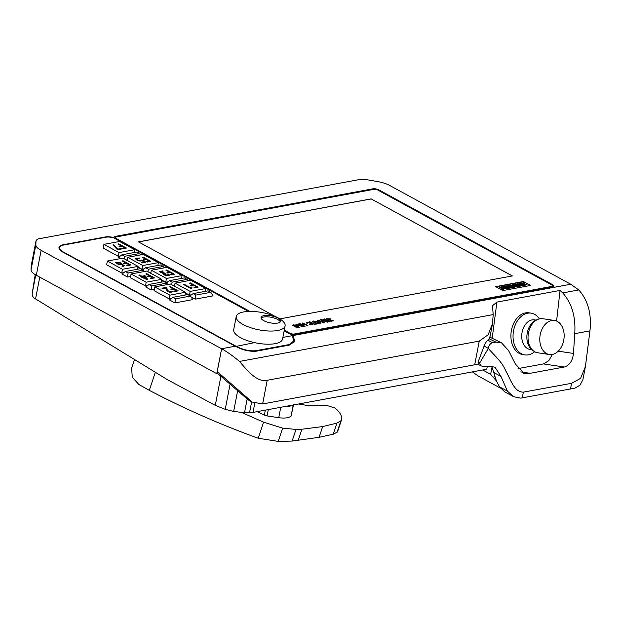 <?xml version="1.0" encoding="UTF-8"?>
<svg xmlns="http://www.w3.org/2000/svg" width="621" height="621" viewBox="0 0 621 621"><rect width="100%" height="100%" fill="white"/><g stroke="black" fill="none" stroke-linecap="round" stroke-linejoin="round"><path stroke-width="0.93" d="M472.402 371.886L478.03 375.891L500.487 388.148M221.542 348.746L41.126 250.325L36.321 275.25L216.745 373.671L221.627 348.73C227.255 351.897 233.217 356.136 239.512 361.438L493.183 314.583L492.507 305.734L496.909 302.093L560.057 290.426L562.696 292.91C571.871 303.242 575.884 316.834 574.736 333.679L573.47 353.442C572.585 360.863 569.519 365.396 564.279 367.027L530.124 373.306L524.566 373.726L515.399 364.069L508.537 350.477L501.527 342.862L495.931 342.101L492.554 342.73C490.365 343.312 488.96 345.198 488.339 348.389L488.339 348.412C494.378 355.678 501.52 361.003 505.75 370.822C510.555 379.004 513.994 392.27 523.363 392.13L571.584 383.312L580.581 378.368L585.417 366.569L582.886 379.703L579.944 385.245L574.968 388.125L520.708 398.146L513.575 396.679L504.694 391.835L499.587 386.875L496.412 380.937L490.644 374.316L482.703 369.984M496.412 380.937L492.026 367.127L490.621 366.359M513.575 396.679L507.45 391.16L500.961 376.427L495.015 367.244L490.838 366.359L482.385 366.227L480.957 365.823L479.583 363.2L488.339 348.412M216.745 373.671L217.676 373.5L248.346 399.971L252.142 402.043L217.226 371.591L217.676 373.5M41.126 250.325L41.165 250.317C37.617 248.485 35.847 246.677 35.855 244.891L36.01 240.839L31.205 265.772L31.05 269.825C31.042 271.602 32.812 273.411 36.36 275.243M239.512 361.438C247.709 371.063 257.358 382.699 267.209 380.215L262.66 403.953L252.142 402.043M562.696 292.91L578.756 289.945L570.753 284.239L390.33 185.819C387.046 183.932 382.955 182.551 378.065 181.674L367.679 179.849L359.225 179.593L39.441 238.681M294.338 340.06L292.972 334.603A4.471 1.576 10.9 0 0 295.185 334.548L552.659 286.987A4.471 1.576 10.9 0 0 553.994 286.172A4.471 1.576 10.9 0 0 552.768 284.744L378.942 189.917A4.471 1.576 10.9 0 0 372.724 188.838L115.25 236.391A4.471 1.576 10.9 0 0 113.922 237.214A4.471 1.576 10.9 0 0 113.915 237.369L109.987 236.873A7.537 2.663 10.9 0 0 105.671 236.896L63.482 244.69A15.075 5.333 10.9 0 0 58.987 247.461A15.075 5.333 10.9 0 0 63.125 252.281L235.297 346.207C242.431 350.034 249.432 351.703 256.294 351.199L289.673 345.035L294.338 341.379L294.338 340.06L294.183 340.882L293.663 340.82M35.979 241.173C36.623 239.551 37.788 238.72 39.465 238.674L39.441 238.666M585.417 366.569L589.95 330.869C591.743 313.908 588.017 300.277 578.772 289.953L578.756 289.945M574.736 333.679L589.95 330.869M489.263 337.009C490.148 336.861 490.093 337.459 489.1 338.794A37.695 13.32 -169.1 0 1 487.811 340.145C486.592 341.1 485.358 343.079 484.108 346.083L478.217 361.663L478.147 363.968A37.695 13.32 -169.1 0 1 474.7 364.791L479.265 341.108L488.114 334.789L492.531 323.634L493.183 314.583M479.723 362.478L478.217 361.663M267.209 380.215L262.636 403.945L474.7 364.791M267.224 380.277L479.265 341.108M217.226 371.591L221.627 348.73L235.297 346.207M523.363 392.13L522.253 397.914M254.773 403.239L253.003 412.414L244.527 412.678L233.659 411.459L237.602 390.974M244.527 412.678L247.119 399.249M233.659 411.459L225.237 409.324L230.22 383.436M225.237 409.324L215.285 405.373L221.022 375.612M215.285 405.373L167.437 379.679L35.552 298.926C33.092 297.7 31.989 295.79 32.245 293.205L35.218 274.598M495.496 379.889L495.698 378.818M249.557 412.655L251.652 401.779M32.245 293.205L35.762 274.917M490.644 374.316L492.026 367.127M257.102 411.653L264.375 415.084L265.322 410.139M264.375 415.084L267.084 415.915L268.311 409.588M267.084 415.915L278.744 417.692L280.746 407.291M278.744 417.692C284.395 418.492 288.509 417.98 291.078 416.179L293.655 404.232M284.659 406.569A18.382 7.343 14.9 0 0 292.833 405.055M253.003 412.414L486.748 369.239L487.291 366.398M534.642 351.711A21.106 14.78 -81.5 0 1 528.37 354.824A21.106 14.78 -81.5 0 1 524.869 354.894L522.742 354.575A21.106 14.78 -81.5 0 1 510.967 333.989A21.106 14.78 -81.5 0 1 525.467 312.891A21.106 14.78 -81.5 0 1 528.968 312.821L531.102 313.139A21.106 14.78 -81.5 0 1 539.416 318.868M552.356 354.459L548.778 360.692L543.476 363.922L518.038 368.595M560.057 290.426L556.587 321.049M564.279 367.027L543.476 363.922M530.124 373.306L520.755 371.909M524.869 354.894A21.106 14.78 -81.5 0 1 513.365 331.831A21.106 14.78 -81.5 0 1 531.102 313.139M536.047 320.087L534.534 319.862A14.966 10.479 98.5 0 0 521.958 333.112A14.966 10.479 98.5 0 0 530.117 349.46L531.956 349.739A16.216 11.357 -81.5 0 1 527.113 333.788A16.216 11.357 -81.5 0 1 536.397 319.947L538.151 319.264A17.217 12.055 -81.5 0 1 542.754 318.713L554.506 320.467A17.217 12.055 -81.5 0 1 564.155 335.247A17.217 12.055 -81.5 0 1 552.286 354.467A17.217 12.055 -81.5 0 1 549.43 354.529A17.217 12.055 -81.5 0 1 540.045 335.713A17.217 12.055 -81.5 0 1 554.506 320.467M549.43 354.529L537.677 352.775A17.217 12.055 -81.5 0 1 533.431 350.896A17.217 12.055 -81.5 0 1 528.292 333.958A17.217 12.055 -81.5 0 1 538.151 319.264M284.146 330.838L288.967 333.469A4.471 1.576 10.9 0 0 292.258 334.509L293.617 341.131L289.192 344.562L255.813 350.725C249.277 351.238 242.609 349.701 235.825 346.107L63.652 252.188A14.322 5.061 -169.1 0 1 59.732 247.6A14.322 5.061 -169.1 0 1 64.002 244.969L106.183 237.175A6.784 2.399 -169.1 0 1 110.072 237.16L113.992 237.657A4.471 1.576 10.9 0 0 115.141 238.643L248.563 311.431M137.971 267.061L142.023 269.273L144.134 268.885M185.392 292.933L189.444 295.146L191.555 294.75M131.07 273.977L146.176 282.213L161.809 279.326L146.703 271.09L131.07 273.977L130.348 277.711L145.454 285.955L147.565 285.567M126.28 259.943L127.158 259.78M121.957 254.796L124.674 256.287L139.663 253.515L136.938 252.033L121.957 254.796L118.541 257.35L120.761 258.561M173.701 285.815L174.586 285.652M167.344 283.976L168.182 284.434M125.388 271.478L128.112 272.968L143.094 270.197L140.377 268.714L125.388 271.478L121.972 274.032L127.476 277.036L130.589 276.461M174.897 302.908L192.766 299.609L190.523 296.07L187.798 294.579L172.809 297.35L169.393 299.904L174.897 302.908L175.533 298.833L190.523 296.07M236.236 316.524L233.698 329.681A24.879 8.795 10.9 0 0 254.618 342.637A24.879 8.795 10.9 0 0 282.555 339.089L285.093 325.932A24.879 8.795 10.9 0 0 285 324.333A24.879 8.795 10.9 0 0 268.986 314.218A24.879 8.795 10.9 0 0 243.649 311.944A24.879 8.795 10.9 0 0 236.236 316.524A24.879 8.795 10.9 0 0 259.004 329.86A24.879 8.795 10.9 0 0 285.093 325.932M149.102 284.418L151.819 285.901L166.808 283.129L164.084 281.647L149.102 284.418L145.687 286.972L151.182 289.968L154.303 289.394M191.058 296.916L195.18 299.159L213.042 295.86L210.798 292.32L208.082 290.838L193.092 293.601L190.104 295.837M149.987 272.875L150.872 272.712M143.63 271.043L144.468 271.501M154.784 286.91L169.89 295.146L185.524 292.258L170.418 284.022L154.784 286.91L154.062 290.651L169.168 298.887L171.272 298.499M107.355 261.037L122.461 269.281L138.095 266.393L122.997 258.15L107.355 261.037L106.641 264.779L121.739 273.015L123.851 272.627M161.685 279.993L165.737 282.206L167.841 281.818M103.924 244.356L119.03 252.6L134.664 249.712L119.566 241.468L103.924 244.356L103.202 248.097L118.308 256.333L120.42 255.945M293.547 341.511L294.043 341.573L294.183 340.882L292.701 335.984A4.471 1.576 -169.1 0 1 292.693 335.984L292.972 334.603M249.883 311.393L116.174 238.456A3.012 1.063 -169.1 0 1 115.343 237.494A3.012 1.063 -169.1 0 1 116.243 236.935L373.718 189.382A3.012 1.063 -169.1 0 1 377.917 190.111L551.735 284.93A3.012 1.063 -169.1 0 1 552.566 285.893A3.012 1.063 -169.1 0 1 551.665 286.452L294.191 334.005A3.012 1.063 -169.1 0 1 289.991 333.275L284.278 330.162M279.846 318.891L512.387 275.934L371.148 198.891L138.46 241.872L275.313 316.524M523.394 281.507L495.636 286.638L502.855 290.574L530.606 285.443L523.394 281.507L530.187 285.52M58.987 248.175A15.075 5.333 -169.1 0 1 59.802 247.337M59.732 247.6L59.461 248.99A14.322 5.061 10.9 0 0 59.43 249.262M254.439 351.424L289.099 345.059L293.368 342.419L293.617 341.131M294.043 341.573L294.137 342.055M496.008 286.832L523.34 281.787M499.47 287.57L503.32 288.703M502.397 288.035C500.239 287.958 500.247 287.771 502.42 287.492L501.737 286.817L499.447 287.43L501.675 288.586M501.729 288.307L503.181 288.377C503.879 288.61 503.46 288.757 501.931 288.812L502.583 289.479L504.656 288.773M505.525 287.841L509.22 288.299L505.641 286.04L504.819 286.46L506.061 287.135M504.873 286.18L507.21 287.453L503.522 286.428L502.265 286.925L505.905 288.912L506.72 288.493L504.431 287.244L507.986 288.524M506.27 285.924L508.684 285.994L509.53 286.452L508.071 286.723L508.677 287.057L510.943 287.22L509.267 287.531L509.888 288.175L512.713 287.383L509.08 285.404L506.216 286.196L509.476 286.731M508.071 286.723L508.622 287.329L510.889 287.5M513.621 285.862L516.788 286.902L518.17 286.646L514.592 284.387L513.769 284.806L514.84 285.388M513.823 284.527L516.222 285.839L512.736 284.705L512.084 284.822L513.412 286.351L511.013 285.047L509.903 285.52L513.536 287.5L514.91 286.98L513.676 285.582L516.788 286.902M512.084 284.822L513.357 286.63M515.22 284.271L517.642 284.333L518.488 284.798L517.029 285.07L519.901 285.567L518.217 285.877L518.838 286.522L521.663 285.73L518.03 283.75L515.166 284.542L518.434 285.078M517.029 285.07L517.58 285.676L519.847 285.846M522.486 285.846L523.674 285.365L520.041 283.378L518.908 283.587L522.486 285.846L523.674 285.365M521.244 283.541L525.079 284.682M524.171 284.014C521.935 283.882 521.943 283.704 524.194 283.471L523.511 282.788L521.221 283.401L524.473 284.612M525.288 284.55L524.528 284.333C525.731 284.55 525.451 284.697 523.705 284.791L524.357 285.458L526.437 284.744M503.53 288.571L503.134 288.649M501.931 288.812L502.583 289.479M502.637 289.2L504.733 288.633L502.443 287.764C500.293 287.678 500.301 287.5 502.474 287.22C500.301 287.5 500.293 287.678 502.443 287.764M502.319 286.654L505.905 288.912M505.96 288.633L506.72 288.493M508.04 288.253L509.274 288.02M509.267 287.531L509.888 288.175M509.942 287.896L512.713 287.383M509.957 285.241L513.536 287.5M513.59 287.228L514.91 286.98M516.843 286.623L518.225 286.366M518.217 285.877L518.838 286.522M518.892 286.242L521.663 285.73M518.908 283.587L522.54 285.575M523.705 284.791L524.357 285.458M524.411 285.179L526.515 284.604L524.225 283.743C521.989 283.603 521.997 283.424 524.248 283.192C521.997 283.424 521.989 283.603 524.225 283.743M371.148 198.891L512.286 275.957M138.553 241.918L371.133 198.953M298.639 403.984L309.281 405.831L327.011 405.529L334.766 407.935L336.931 409.666C340.634 413.376 342.171 416.753 341.527 419.796L340.875 420.813L336.939 423.111L322.664 426.573L301.907 429.235L295.992 429.429L282.64 428.141L263.576 422.156L241.693 412.507M341.643 419.493L337.482 431.968L341.643 419.493M134.229 360.312L131.636 368.121L132.273 377.257L138.887 384.515L149.304 390.345C184.227 408.657 220.54 424.617 258.235 438.24L278.239 441.407L292.126 441.065L319.093 437.316L333.252 434.211L337.482 431.968M340.875 420.813L336.955 432.596M258.235 438.247L263.576 422.156M149.304 390.345L155.18 372.639M263.746 320.653A9.975 3.524 10.9 0 0 274.171 323.285A9.975 3.524 10.9 0 0 280.599 321.236A9.975 3.524 10.9 0 0 271.47 315.895A9.975 3.524 10.9 0 0 261.014 317.471A9.975 3.524 10.9 0 0 263.746 320.653M261.076 318.2A9.975 3.524 -169.1 0 1 271.206 317.277A9.975 3.524 -169.1 0 1 280.265 321.895M172.809 297.35L175.533 298.833M166.808 283.129L167.693 284.527M151.819 285.901L151.182 289.968M143.094 270.197L143.979 271.587M128.112 272.968L127.476 277.036M193.092 293.601L195.817 295.091L195.18 299.159M195.817 295.091L210.798 292.32M169.378 280.669L172.102 282.151L187.092 279.388L184.367 277.897L169.378 280.669L166.389 282.904M187.092 279.388L187.969 280.777M172.102 282.151L171.699 284.721M145.663 267.736L148.388 269.219L163.377 266.448L160.653 264.965L145.663 267.736L142.675 269.972M163.377 266.448L164.262 267.845M148.388 269.219L147.992 271.788M139.663 253.515L140.548 254.913M124.674 256.287L124.278 258.848M185.524 292.258L184.973 295.107M169.89 295.146L169.168 298.887M161.809 279.326L161.266 282.167M146.176 282.213L145.454 285.955M138.095 266.393L137.552 269.235M122.461 269.281L121.739 273.015M175.06 283.16L190.166 291.404L205.807 288.517L190.701 280.273L175.06 283.16L174.47 286.234M205.807 288.517L205.256 291.358M190.166 291.404L189.444 295.146M151.353 270.228L166.451 278.464L182.093 275.577L166.987 267.34L151.353 270.228L150.763 273.294M182.093 275.577L181.542 278.425M166.451 278.464L165.737 282.206M127.639 257.296L142.745 265.532L158.378 262.644L143.272 254.408L127.639 257.296L127.049 260.362M158.378 262.644L157.835 265.485M142.745 265.532L142.023 269.273M134.664 249.712L134.12 252.553M119.03 252.6L118.308 256.333M328.656 319.792L332.755 320.7L329.728 320.7L330.946 321.166L333.353 320.762L327.275 318.814L330.465 318.884L326.646 318.744L328.633 319.931L332.716 320.762M329.953 318.977L330.465 318.884M326.646 318.814L328.633 319.931M329.728 320.7L330.915 321.298L333.322 320.824M327.283 318.884L329.93 319.116M144.802 276.198L146.37 278.666L142.589 276.601L144.802 276.198L146.339 278.806M142.566 276.741L144.771 276.337M138.918 275.119L141.146 276.329L140.16 276.516L140.897 276.919L141.883 276.733L146.657 279.334L147.488 279.178L145.586 276.128L144.74 275.67L141.852 276.205L139.624 274.987L138.894 275.258L141.122 276.469M140.16 276.516L146.626 279.473L147.488 279.178M189.661 283.06L193.216 285L190.694 285.466L191.423 285.87L193.954 285.404L196.663 286.879L194 287.368L194.738 287.771L198.138 287.143L190.406 282.92L189.638 283.199L193.193 285.14M198.138 287.143L194.715 287.911L194 287.368M190.694 285.466L191.4 286.009L193.931 285.536L196.632 287.018M298.119 323.844L302.629 326.312L296.403 324.154L295.829 324.263L298.678 327.034L293.663 324.667L298.608 327.36L299.4 327.213L296.59 324.473L303.568 326.444L298.119 323.844L301.868 326.048M303.568 326.444L302.691 326.739L296.566 324.612M295.829 324.263L298.654 327.174M293.663 324.667L298.577 327.5L299.4 327.213M165.954 270.127L169.502 272.06L166.979 272.534L167.717 272.93L170.239 272.464L172.948 273.939L170.286 274.435L171.023 274.831L174.423 274.203L166.692 269.988L165.923 270.267L169.479 272.2M174.423 274.203L171 274.971L170.286 274.435M166.979 272.534L167.686 273.069L170.216 272.603L172.917 274.078M312.27 321.228L316.85 323.72L315.841 324.178L319.085 323.58L317.347 323.626L312.774 321.135L312.247 321.368L316.819 323.859M319.085 323.58L315.476 323.976M315.165 324.302L309.724 321.701L314.637 324.535L315.165 324.302L314.637 324.535M309.724 321.701L314.668 324.395M142.24 257.187L145.795 259.128L143.265 259.594L144.002 259.997L146.533 259.531L149.234 261.006L146.579 261.495L147.317 261.899L150.709 261.27L142.977 257.055L142.217 257.327L145.764 259.267M150.709 261.27L147.286 262.039L146.579 261.495M143.265 259.594L143.979 260.137L146.502 259.671L149.211 261.146M308.396 322.346L312.223 324.449L309.211 324.426L312.852 324.55L309.413 322.392L306.246 322.501L306.984 323.238L307.519 323.137L306.914 322.648L308.396 322.346L312.2 324.581M309.211 324.426L312.829 324.612M306.984 323.238L307.519 323.137M306.238 322.571L306.96 323.378M306.883 322.788L308.365 322.485M318.371 321.321L320.203 323.021L316.446 321.678L318.371 321.321L320.172 323.161M317.284 320.304L318.154 321.088L315.942 321.499L313.667 320.972L320.366 323.339L320.956 323.231L317.789 320.211L317.253 320.436L318.123 321.228M313.667 320.972L320.343 323.479L320.956 323.231M316.423 321.818L318.348 321.461M112.929 244.915L117.85 249.782L122.034 248.874L121.297 248.478L117.905 249.099L113.736 244.759L112.929 244.915L117.113 249.378M117.144 249.238L117.85 249.782M117.881 249.642L122.034 248.874M297.482 327.57L292.041 324.962L296.954 327.803L297.482 327.57L296.954 327.803M292.041 324.962L296.985 327.663M118.013 243.975L121.569 245.908L119.038 246.382L119.775 246.778L122.298 246.312L125.007 247.787L122.353 248.284L123.082 248.679L126.482 248.051L118.751 243.836L117.982 244.115L121.537 246.048M126.482 248.051L123.059 248.819L122.353 248.284M119.038 246.382L119.744 246.917L122.275 246.452L124.984 247.926M169.704 286.747L173.259 288.687L170.728 289.153L171.466 289.557L173.996 289.091L176.698 290.566L174.043 291.055L174.78 291.459L178.18 290.83L170.449 286.607L169.68 286.886L173.228 288.827M178.18 290.83L174.749 291.598L174.043 291.055M170.728 289.153L171.443 289.697L173.965 289.223L176.674 290.706M122.283 260.874L125.83 262.815L123.307 263.281L124.045 263.684L126.568 263.219L129.277 264.693L126.614 265.183L127.352 265.586L130.752 264.957L123.02 260.742L122.252 261.014L125.807 262.955M130.752 264.957L127.328 265.726L126.614 265.183M123.307 263.281L124.014 263.824L126.544 263.358L129.246 264.833M322.92 319.264L327.422 321.725L321.204 319.574L320.622 319.683L323.479 322.454L318.457 320.087L323.401 322.78L324.201 322.633L321.391 319.893L328.362 321.864L322.92 319.264L326.662 321.468M328.362 321.864L327.484 322.159L321.36 320.032M320.622 319.683L323.448 322.594M318.457 320.087L323.378 322.92L324.201 322.633M121.017 263.941L119.03 264.158L116.461 262.737C117.571 261.961 119.085 262.31 121.01 263.801L120.994 264.003M121.926 266.13L122.609 266.533L124.293 265.749L120.179 262.582L115.444 262.396L118.557 264.453L121.677 263.902L123.245 265.54L121.926 266.13L122.585 266.673L124.278 265.819M115.436 262.466L118.533 264.593L121.724 264.305M121.747 264.104L123.23 265.609M116.43 262.877C117.54 262.093 119.061 262.45 120.979 263.933M163.866 273.496C161.708 274.389 168.097 276.601 169.486 274.932L168.625 274.567L166.226 275.033L164.425 273.97L165.83 273.395L160.474 271.827L163.012 271.369L162.461 270.942L159.395 271.633L163.866 273.496L163.439 273.946M163.012 271.369L160.466 271.897M159.395 271.703L163.587 273.651M169.486 274.932L169.463 275.072C168.074 276.733 161.677 274.529 163.835 273.636M165.83 273.395L164.418 274.04M329.984 321.569L324.542 318.961L329.456 321.794L329.984 321.569L329.456 321.794M324.542 318.961L329.479 321.655M166.731 287.865L165.954 287.438L161.91 288.191L162.617 288.726L165.768 288.144C167.041 291.901 169.471 293.05 173.057 291.606L172.133 291.086C169.665 292.584 167.864 291.505 166.731 287.865M161.91 288.191L162.617 288.726M162.64 288.586L165.768 288.144M165.799 288.004C167.072 291.761 169.494 292.91 173.088 291.466M145.989 273.814L149.545 275.747L147.014 276.221L147.751 276.617L150.282 276.151L152.991 277.626L150.329 278.123L151.066 278.519L154.466 277.89L146.735 273.675L145.966 273.954L149.521 275.887M154.466 277.89L151.043 278.658L150.329 278.123M147.014 276.221L147.728 276.756L150.259 276.291L152.96 277.766M190.67 287.81L183.909 284.123L183.187 284.255L190.895 288.61L191.54 288.493L191.959 287.337L190.965 287.026L190.67 287.81M183.187 284.255L190.895 288.61M190.926 288.478L191.54 288.493M191.563 288.354L191.959 287.337M135.673 258.778L135.673 258.778C137.125 260.61 139.314 261.231 142.232 260.649L144.414 261.899L141.681 262.404L142.419 262.799L145.873 262.163L142.023 259.997C140.129 260.898 138.367 260.587 136.752 259.066L139.251 258.553L138.801 258.103C136.806 257.963 135.766 258.189 135.673 258.778L135.65 258.918C137.101 260.75 139.283 261.371 142.201 260.789L144.382 262.039M139.251 258.553L136.729 259.205M141.681 262.404L142.395 262.939L145.873 262.163M302.474 323.036L304.826 324.325L302.598 324.736L299.741 323.541L304.686 326.235L302.97 324.938L305.198 324.527L307.915 325.645L302.97 322.943L302.443 323.176L304.802 324.457M307.915 325.645L307.387 325.87L305.167 324.659L302.939 325.07M299.741 323.541L304.663 326.374L305.183 326.149M499.587 386.875L507.45 391.16M494.013 372.631L500.961 376.427M293.244 335.503L570.753 284.239M571.584 383.312L570.489 389.018M495.931 342.101L489.1 338.794M487.811 340.145L492.554 342.73M488.339 348.389L484.108 346.083M478.077 362.377L479.583 363.2M31.05 269.825L35.847 244.891M31.174 266.052L35.979 241.127M35.552 298.926L39.752 277.121M493.804 377.987L494.487 374.416M291.078 416.179L293.275 404.768M496.909 302.093L492.189 338.321M573.47 353.442L558.24 351.168M525.451 373.803L523.782 373.563M378.942 189.917L378.81 190.6M552.768 284.744L552.566 285.769M372.724 188.838L372.584 189.591M115.25 236.391L114.854 238.472M282.881 337.413L292.584 335.619M235.763 346.456L254.618 342.637M551.665 286.452L551.518 287.205M294.191 334.005L294.067 334.649M289.991 333.275L289.875 333.881M116.174 238.456L116.042 239.139M105.671 236.896L105.593 237.284M63.482 244.69L63.404 245.093M255.813 350.725L255.72 351.23M289.192 344.562L289.099 345.059M322.664 426.573L319.093 437.316M336.939 423.111L333.252 434.211M301.907 429.235L298.165 440.483M295.992 429.429L292.126 441.065M282.64 428.141L278.239 441.407M477.759 364.085L480.895 365.792M531.956 349.732L533.431 350.896M552.341 287.049L552.566 285.893M115.126 238.635L115.343 237.494M501.527 342.862L489.736 337.071M492.531 323.634L489.876 337.436"/></g></svg>
